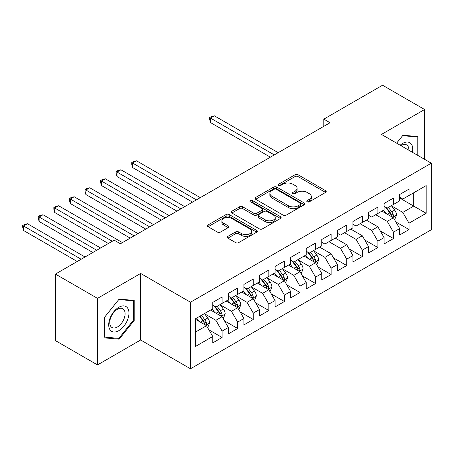 <?xml version="1.0" encoding="UTF-8"?>
<svg xmlns="http://www.w3.org/2000/svg" width="454" height="454" viewBox="0 0 454 454"><rect width="100%" height="100%" fill="white"/><g stroke="black" fill="none" stroke-linecap="round" stroke-linejoin="round"><path stroke-width="0.68" d="M307.199 201.803A1.515 0.874 0 0 0 309.339 201.803L325.586 192.422A2.162 1.249 0 0 0 326.216 191.537A2.162 1.249 0 0 0 325.586 190.657L298.062 174.767A2.162 1.249 0 0 0 295.009 174.767L278.762 184.148A1.515 0.874 0 0 0 278.319 184.767A1.515 0.874 0 0 0 278.762 185.38A1.515 0.874 0 0 0 280.901 185.38L283.007 184.171A6.918 3.995 0 0 1 292.79 184.171L295.083 185.493A6.918 3.995 0 0 1 297.109 188.319A6.918 3.995 0 0 1 295.083 191.14L292.983 192.354A1.515 0.874 0 0 0 292.535 192.973A1.515 0.874 0 0 0 292.983 193.591A1.515 0.874 0 0 0 295.123 193.591L297.222 192.377A6.918 3.995 0 0 1 307.006 192.377L309.305 193.699A6.918 3.995 0 0 1 311.331 196.525A6.918 3.995 0 0 1 309.305 199.351L307.199 200.566A1.515 0.874 0 0 0 306.756 201.184A1.515 0.874 0 0 0 307.199 201.803L307.199 200.566M227.885 236.381A2.162 1.249 0 0 0 227.255 237.266A2.162 1.249 0 0 0 227.885 238.146L235.609 242.606A2.162 1.249 0 0 0 238.668 242.606L256.709 232.187A2.162 1.249 0 0 0 257.339 231.307A2.162 1.249 0 0 0 256.709 230.422L229.185 214.532A2.162 1.249 0 0 0 226.126 214.532L208.085 224.951A2.162 1.249 0 0 0 207.455 225.831A2.162 1.249 0 0 0 208.085 226.716L217.415 232.102A2.162 1.249 0 0 0 220.474 232.102L228.192 227.641A2.162 1.249 0 0 0 228.827 226.762A2.162 1.249 0 0 0 228.192 225.876L223.567 223.209A5.783 3.337 0 0 1 221.875 220.843A5.783 3.337 0 0 1 225.445 217.761A5.783 3.337 0 0 1 231.75 218.482L249.865 228.947A5.783 3.337 0 0 1 251.561 231.307A5.783 3.337 0 0 1 247.986 234.389A5.783 3.337 0 0 1 241.687 233.668L238.668 231.926A2.162 1.249 0 0 0 235.609 231.926L227.885 236.381L227.885 238.146M97.497 298.357L97.497 364.908L140.644 339.995L140.644 273.45L97.497 298.357L55.439 274.08L114.164 240.172L120.395 243.77L330.052 122.728L323.821 119.13L323.821 126.325M140.644 273.45L190.487 302.228L431.3 163.196L431.3 229.741L190.487 368.773L190.487 302.228M424.604 159.326L424.604 109.505L381.456 134.418L431.3 163.196M424.604 109.505L382.546 85.227L323.821 119.13M283.16 215.151A2.162 1.249 0 0 0 286.213 215.151L304.259 204.737A2.162 1.249 0 0 0 304.889 203.852A2.162 1.249 0 0 0 304.259 202.972L276.736 187.082A2.162 1.249 0 0 0 273.677 187.082L255.636 197.496A2.162 1.249 0 0 0 255.006 198.381A2.162 1.249 0 0 0 255.636 199.261L283.16 215.151M250.966 202.126A1.515 0.874 0 0 1 252.503 202.342L252.503 200.543L280.481 216.694A2.162 1.249 0 0 1 281.117 217.579A2.162 1.249 0 0 1 280.481 218.459L262.44 228.878A2.162 1.249 0 0 1 259.382 228.878L231.863 212.988L231.863 211.224A2.162 1.249 0 0 0 231.228 212.109A2.162 1.249 0 0 0 231.863 212.988M231.863 211.224L239.581 206.763A2.162 1.249 0 0 1 242.64 206.763L253.803 213.21A2.162 1.249 0 0 0 256.862 213.21L261.981 210.253A2.162 1.249 0 0 0 262.616 209.368A2.162 1.249 0 0 0 261.981 208.488L250.364 201.78A1.515 0.874 0 0 1 249.921 201.162A1.515 0.874 0 0 1 250.852 200.356A1.515 0.874 0 0 1 252.503 200.543M399.679 197.995L413.696 206.093L413.696 192.78L426.158 185.59L409.026 195.481L409.026 189.097L399.679 194.488L399.679 200.878L393.448 204.47L393.448 198.086L384.101 203.483L384.101 209.867L377.876 213.465L377.876 207.081L368.529 212.478L368.529 218.862L362.298 222.46L362.298 216.076L352.951 221.467L352.951 227.857L346.72 231.449L346.72 225.065L337.373 230.462L337.373 236.846L331.142 240.444L331.142 234.06L321.795 239.457L321.795 245.841L315.57 249.439L315.57 243.055L306.223 248.446L306.223 254.83L299.992 258.428L299.992 252.044L290.645 257.441L290.645 263.825L284.414 267.423L284.414 261.039L275.067 266.436L275.067 272.82L268.836 276.418L268.836 270.034L259.495 275.425L259.495 281.809L253.264 285.407L253.264 279.023L243.917 284.42L243.917 290.804L237.686 294.402L237.686 288.018L228.339 293.415L228.339 299.799L222.108 303.397L222.108 297.012L212.761 302.404L212.761 308.788L195.629 318.685L195.629 346.379L212.761 336.488L206.53 325.7L195.629 319.4M426.158 185.59L426.158 213.284L409.026 223.181L402.794 212.387L391.501 205.866M395.865 221.966L409.026 229.565L409.026 223.181M409.026 229.565L399.679 234.956L399.679 228.572L393.448 232.17L387.217 221.382L375.691 214.725M380.287 230.955L393.448 238.554L393.448 232.17M393.448 238.554L384.101 243.951L384.101 237.567L377.876 241.165L371.644 230.371L360.118 223.72M364.71 239.95L377.876 247.549L377.876 241.165M377.876 247.549L368.529 252.946L368.529 246.562L362.298 250.16L356.067 239.366L344.541 232.709M349.137 248.945L362.298 256.544L362.298 250.16M362.298 256.544L352.951 261.935L352.951 255.551L346.72 259.149L340.489 248.361L328.963 241.704M333.559 257.934L346.72 265.533L346.72 259.149M346.72 265.533L337.373 270.93L337.373 264.546L331.142 268.144L324.911 257.35L313.618 250.829M317.982 266.929L331.142 274.528L331.142 268.144M331.142 274.528L321.795 279.925L321.795 273.541L315.57 277.139L309.339 266.345L298.045 259.824M302.404 275.924L315.57 283.523L315.57 277.139M315.57 283.523L306.223 288.914L306.223 282.53L299.992 286.128L293.761 275.34L282.467 268.819M286.832 284.913L299.992 292.512L299.992 286.128M299.992 292.512L290.645 297.909L290.645 291.525L284.414 295.123L278.183 284.329L266.89 277.808M271.254 293.908L284.414 301.507L284.414 295.123M284.414 301.507L275.067 306.904L275.067 300.52L268.836 304.118L262.605 293.324L251.312 286.803M255.676 302.903L268.836 310.502L268.836 304.118M268.836 310.502L259.495 315.893L259.495 309.509L253.264 313.107L247.033 302.319L235.739 295.798M240.098 311.892L253.264 319.491L253.264 313.107M253.264 319.491L243.917 324.888L243.917 318.504L237.686 322.102L231.455 311.308L220.162 304.787M224.526 320.887L237.686 328.486L237.686 322.102M237.686 328.486L228.339 333.883L228.339 327.499L222.108 331.091L215.877 320.303L204.584 313.782M208.948 329.882L222.108 337.481L222.108 331.091M222.108 337.481L212.761 342.872L212.761 336.488M212.761 305.196L215.877 306.995L222.108 303.397M195.629 331.993L206.53 325.7M228.339 296.201L231.455 298L237.686 294.402M215.877 320.303L222.108 316.705L210.582 310.048M228.339 327.499L222.108 316.705M243.917 287.206L247.033 289.005L253.264 285.407M231.455 311.308L237.686 307.71L226.16 301.059M243.917 318.504L237.686 307.71M259.495 278.217L262.605 280.016L268.836 276.418M247.033 302.319L253.264 298.721L241.732 292.064M259.495 309.509L253.264 298.721M275.067 269.222L278.183 271.021L284.414 267.423M262.605 293.324L268.836 289.726L257.31 283.069M275.067 300.52L268.836 289.726M290.645 260.227L293.761 262.026L299.992 258.428M278.183 284.329L284.414 280.731L272.888 274.08M290.645 291.525L284.414 280.731M306.223 251.238L309.339 253.037L315.57 249.439M293.761 275.34L299.992 271.742L288.466 265.085M306.223 282.53L299.992 271.742M321.795 242.243L324.911 244.042L331.142 240.444M309.339 266.345L315.57 262.747L304.038 256.09M321.795 273.541L315.57 262.747M337.373 233.248L340.489 235.047L346.72 231.449M324.911 257.35L331.142 253.752L319.616 247.101M337.373 264.546L331.142 253.752M352.951 224.259L356.067 226.058L362.298 222.46M340.489 248.361L346.72 244.763L335.194 238.106M352.951 255.551L346.72 244.763M368.529 215.264L371.644 217.063L377.876 213.465M356.067 239.366L362.298 235.768L350.772 229.111M368.529 246.562L362.298 235.768M384.101 206.269L387.217 208.068L393.448 204.47M371.644 230.371L377.876 226.773L366.344 220.122M384.101 237.567L377.876 226.773M399.679 197.28L402.794 199.079L409.026 195.481M387.217 221.382L393.448 217.784L381.922 211.127M399.679 228.572L393.448 217.784M55.439 274.08L55.439 340.625L97.497 364.908M140.644 339.995L190.487 368.773M402.794 212.387L413.696 206.093L426.158 213.284M417.981 155.506L417.981 136.58L402.953 135.241L396.586 143.152M134.18 320.473L134.18 300.435L119.147 299.09L104.119 317.789L104.119 337.833L119.147 339.172L134.18 320.473L133.402 320.025M307.806 202.013L309.305 201.15A6.918 3.995 0 0 0 311.331 198.324L311.331 196.525M297.109 188.319L297.109 190.118A6.918 3.995 0 0 1 295.083 192.939L293.585 193.807M325.558 192.439L298.062 176.566A2.162 1.249 0 0 0 295.009 176.566L279.369 185.595M304.225 204.754L276.736 188.881A2.162 1.249 0 0 0 273.677 188.881L255.664 199.278M300.435 204.47A1.515 0.874 0 0 0 300.877 203.852A1.515 0.874 0 0 0 300.435 203.233L276.276 189.29A1.515 0.874 0 0 0 274.137 189.29L271.918 190.567A6.918 3.995 0 0 0 269.892 193.393A6.918 3.995 0 0 0 271.918 196.219L288.432 205.753A6.918 3.995 0 0 0 298.216 205.753L300.435 204.47L300.435 206.269A1.515 0.874 0 0 0 300.877 205.651L300.877 203.852M269.892 193.393L269.892 195.192A6.918 3.995 0 0 0 271.918 198.018L271.918 196.219M300.435 206.269L298.216 207.552A6.918 3.995 0 0 1 288.432 207.552L271.918 198.018M231.892 213.005L239.581 208.562L239.581 206.763M262.616 209.368L262.616 211.167A2.162 1.249 0 0 1 261.981 212.052L256.862 215.009A2.162 1.249 0 0 1 253.803 215.009L242.64 208.562A2.162 1.249 0 0 0 239.581 208.562M252.503 202.342L280.453 218.476M265.386 219.895A5.783 3.337 0 0 0 271.685 220.621A5.783 3.337 0 0 0 275.26 217.534A5.783 3.337 0 0 0 273.563 215.173L267.179 211.49A2.162 1.249 0 0 0 264.12 211.49L259.001 214.447A2.162 1.249 0 0 0 258.366 215.327A2.162 1.249 0 0 0 259.001 216.212L265.386 219.895L265.386 221.694A5.783 3.337 0 0 0 271.685 222.42A5.783 3.337 0 0 0 275.26 219.333L275.26 217.534M258.366 215.327L258.366 217.126A2.162 1.249 0 0 0 259.001 218.011L259.001 216.212M265.386 221.694L259.001 218.011M251.561 231.307L251.561 233.106A5.783 3.337 0 0 1 247.986 236.188A5.783 3.337 0 0 1 241.687 235.467L238.668 233.719A2.162 1.249 0 0 0 235.609 233.719L227.914 238.163M221.875 220.843L221.875 222.642A5.783 3.337 0 0 0 223.567 225.002L223.567 223.209M228.163 227.658L223.567 225.002M256.68 232.204L229.185 216.331A2.162 1.249 0 0 0 226.126 216.331L208.114 226.733M117.563 338.258L119.147 339.172M394.6 219.781L396.535 215.065A5.84 3.371 -120 0 0 394.668 210.094L391.359 205.679M386.087 213.533L383.573 210.174M382.399 211.399L382.109 211.019M278.183 152.675L214.367 115.827L210.474 118.08L210.474 122.574L270.397 157.169M392.347 217.148L393.255 216.331L393.38 215.315A5.84 3.371 -120 0 0 391.711 211.802L388.403 207.387M386.513 207.66L390.599 213.119A2.974 1.72 60 0 1 391.138 214.021L393.38 215.315M385.486 207.069L389.844 212.881A5.84 3.371 60 0 1 391.513 216.393L391.632 216.734M210.474 122.574L209.617 119.379L209.617 117.58L274.29 154.922M209.617 117.58L211.172 116.684L214.367 115.827M412.453 152.311A14.318 8.268 120 0 0 411.409 144.196A14.318 8.268 120 0 0 400.15 145.206M408.878 150.251A10.839 6.26 120 0 0 407.857 146.023A10.839 6.26 120 0 0 406.642 144.894A10.839 6.26 120 0 0 400.882 145.632M402.607 135.667L417.203 136.983L417.203 155.058M416.239 136.427L417.203 136.983M396.62 143.175L402.641 135.684M110.067 329.859A14.318 8.268 120 0 0 123.902 326.154A14.318 8.268 120 0 0 127.608 308.045A14.318 8.268 120 0 0 113.772 311.75A14.318 8.268 120 0 0 110.067 329.859M110.782 326.392A10.839 6.26 120 0 0 111.996 327.521A10.839 6.26 120 0 0 122.086 322.459A10.839 6.26 120 0 0 124.055 309.872A10.839 6.26 120 0 0 122.835 308.743A10.839 6.26 120 0 0 112.751 313.805A10.839 6.26 120 0 0 110.782 326.392M118.84 299.532L133.402 300.837L133.402 320.252L118.84 338.372L104.272 337.072L104.272 317.652L118.806 299.515M132.437 300.276L133.402 300.837M316.722 264.744L318.651 260.029A5.84 3.371 -120 0 0 316.79 255.063L313.481 250.642M308.204 258.496L305.69 255.137M304.515 256.368L304.231 255.982M200.299 197.638L136.484 160.795L132.591 163.043L132.591 167.537L192.513 202.132M314.469 262.111L315.371 261.3L315.502 260.278A5.84 3.371 -120 0 0 313.827 256.771L310.519 252.35M308.629 252.628L312.715 258.082A2.974 1.72 60 0 1 313.26 258.984L315.502 260.278M307.602 252.032L311.96 257.849A5.84 3.371 60 0 1 313.629 261.356L313.748 261.697M132.591 167.537L131.734 164.348L131.734 162.549L196.406 199.885M131.734 162.549L133.294 161.647L136.484 160.795M301.144 273.739L303.073 269.023A5.84 3.371 -120 0 0 301.212 264.052L297.903 259.637M292.631 267.491L290.112 264.132M288.937 265.357L288.653 264.977M184.727 206.632L120.912 169.785L117.013 172.038L117.013 176.532L176.935 211.127M298.891 271.106L299.793 270.289L299.924 269.273A5.84 3.371 -120 0 0 298.25 265.76L294.941 261.345M293.057 261.618L297.143 267.077A2.974 1.72 60 0 1 297.682 267.979L299.924 269.273M292.03 261.027L296.383 266.839A5.84 3.371 60 0 1 298.057 270.351L298.17 270.692M117.013 176.532L116.156 173.337L116.156 171.538L180.828 208.88M116.156 171.538L117.717 170.642L120.912 169.785M285.566 282.728L287.495 278.018A5.84 3.371 -120 0 0 285.634 273.047L282.326 268.626M277.053 276.48L274.539 273.126M273.359 274.352L273.075 273.972M169.149 215.622L105.334 178.78L101.441 181.027L101.441 185.527L161.363 220.122M283.313 280.095L284.221 279.284L284.346 278.268A5.84 3.371 -120 0 0 282.677 274.755L279.369 270.34M277.479 270.612L281.565 276.066A2.974 1.72 60 0 1 282.104 276.974L284.346 278.268M276.452 270.022L280.805 275.833A5.84 3.371 60 0 1 282.479 279.346L282.598 279.681M101.441 185.527L100.584 182.332L100.584 180.533L165.256 217.875M100.584 180.533L102.139 179.636L105.334 178.78M269.988 291.723L271.923 287.007A5.84 3.371 -120 0 0 270.056 282.036L266.748 277.621M261.476 285.475L258.962 282.116M257.787 283.347L257.497 282.961M153.571 224.617L89.756 187.774L85.863 190.022L85.863 194.516L145.785 229.111M267.741 289.09L268.643 288.279L268.768 287.257A5.84 3.371 -120 0 0 267.1 283.75L263.791 279.329M261.901 279.607L265.987 285.061A2.974 1.72 60 0 1 266.526 285.963L268.768 287.257M260.874 279.011L265.232 284.828A5.84 3.371 60 0 1 266.901 288.335L267.02 288.676M85.863 194.516L85.006 191.327L85.006 189.528L149.678 226.864M85.006 189.528L86.561 188.626L89.756 187.774M254.416 300.713L256.345 296.002A5.84 3.371 -120 0 0 254.484 291.031L251.176 286.616M245.898 294.47L243.384 291.11M242.209 292.336L241.925 291.956M137.993 233.611L74.178 196.764L70.285 199.017L70.285 203.511L130.207 238.106M252.163 298.085L253.065 297.268L253.196 296.252A5.84 3.371 -120 0 0 251.522 292.739L248.213 288.324M246.323 288.596L250.409 294.056A2.974 1.72 60 0 1 250.954 294.958L253.196 296.252M245.296 288.006L249.655 293.817A5.84 3.371 60 0 1 251.323 297.33L251.442 297.671M70.285 203.511L69.428 200.316L69.428 198.517L134.1 235.859M69.428 198.517L70.989 197.621L74.178 196.764M238.838 309.707L240.768 304.997A5.84 3.371 -120 0 0 238.906 300.026L235.598 295.605M230.326 303.459L227.812 300.105M226.631 301.331L226.347 300.951M122.421 242.601L58.606 205.758L54.707 208.006L54.707 212.506L108.398 243.503M236.585 307.074L237.487 306.263L237.618 305.247A5.84 3.371 -120 0 0 235.944 301.734L232.635 297.319M230.751 297.591L234.837 303.045A2.974 1.72 60 0 1 235.376 303.953L237.618 305.247M229.724 297.001L234.077 302.812A5.84 3.371 60 0 1 235.751 306.325L235.864 306.66M54.707 212.506L53.85 209.311L53.85 207.512L112.297 241.256M53.85 207.512L55.411 206.615L58.606 205.758M223.26 318.702L225.19 313.986A5.84 3.371 -120 0 0 223.328 309.015L220.02 304.6M214.748 312.454L212.234 309.095M211.059 310.326L210.769 309.94M100.612 247.998L43.028 214.753L39.135 217.001L39.135 221.495L92.826 252.492M221.007 316.069L221.915 315.258L222.04 314.236A5.84 3.371 -120 0 0 220.372 310.729L217.063 306.308M215.173 306.586L219.259 312.04A2.974 1.72 60 0 1 219.798 312.942L222.04 314.236M214.146 305.99L218.499 311.807A5.84 3.371 60 0 1 220.173 315.314L220.292 315.655M39.135 221.495L38.278 218.306L38.278 216.507L96.719 250.245M38.278 216.507L39.833 215.605L43.028 214.753M207.688 327.692L209.617 322.981A5.84 3.371 -120 0 0 207.756 318.01L204.442 313.595M199.17 321.449L196.656 318.089M85.034 256.992L27.45 223.743L23.557 225.996L23.557 230.49L77.248 261.487M205.435 325.064L206.337 324.247L206.462 323.231A5.84 3.371 -120 0 0 204.794 319.718L201.485 315.303M200.021 316.149L203.681 321.035A2.974 1.72 60 0 1 204.221 321.937L206.462 323.231M199.618 316.381L202.927 320.796A5.84 3.371 60 0 1 204.595 324.309L204.714 324.65M23.557 230.49L22.7 227.295L22.7 225.496L81.141 259.24M22.7 225.496L24.255 224.599L27.45 223.743M309.305 201.15L309.305 199.351M292.983 193.591L292.983 192.354M295.083 192.939L295.083 191.14M278.762 185.38L278.762 184.148M295.009 176.566L295.009 174.767M298.062 176.566L298.062 174.767M325.586 192.422L325.586 190.657M255.636 199.261L255.636 197.496M273.677 188.881L273.677 187.082M276.736 188.881L276.736 187.082M304.259 204.737L304.259 202.972M288.432 207.552L288.432 205.753M298.216 207.552L298.216 205.753M242.64 208.562L242.64 206.763M253.803 215.009L253.803 213.21M256.862 215.009L256.862 213.21M261.981 212.052L261.981 210.253M280.481 218.459L280.481 216.694M235.609 233.719L235.609 231.926M238.668 233.719L238.668 231.926M241.687 235.467L241.687 233.668M228.192 227.641L228.192 225.876M208.085 226.716L208.085 224.951M226.126 216.331L226.126 214.532M229.185 216.331L229.185 214.532M256.709 232.187L256.709 230.422M392.716 217.358L396.495 215.179M391.711 211.802L394.668 210.094M387.404 214.294L389.844 212.881M314.838 262.327L318.612 260.142M313.827 256.771L316.79 255.063M309.52 259.257L311.96 257.849M299.26 271.316L303.034 269.137M298.25 265.76L301.212 264.052M293.942 268.252L296.383 266.839M283.682 280.311L287.461 278.132M282.677 274.755L285.634 273.047M278.37 277.241L280.805 275.833M268.104 289.306L271.884 287.121M267.1 283.75L270.056 282.036M262.792 286.236L265.232 284.828M252.532 298.295L256.306 296.116M251.522 292.739L254.484 291.031M247.214 295.231L249.655 293.817M236.954 307.29L240.728 305.111M235.944 301.734L238.906 300.026M231.636 304.22L234.077 302.812M221.376 316.285L225.156 314.1M220.372 310.729L223.328 309.015M216.064 313.215L218.499 311.807M205.798 325.274L209.578 323.095M204.794 319.718L207.756 318.01M200.486 322.204L202.927 320.796"/></g></svg>
